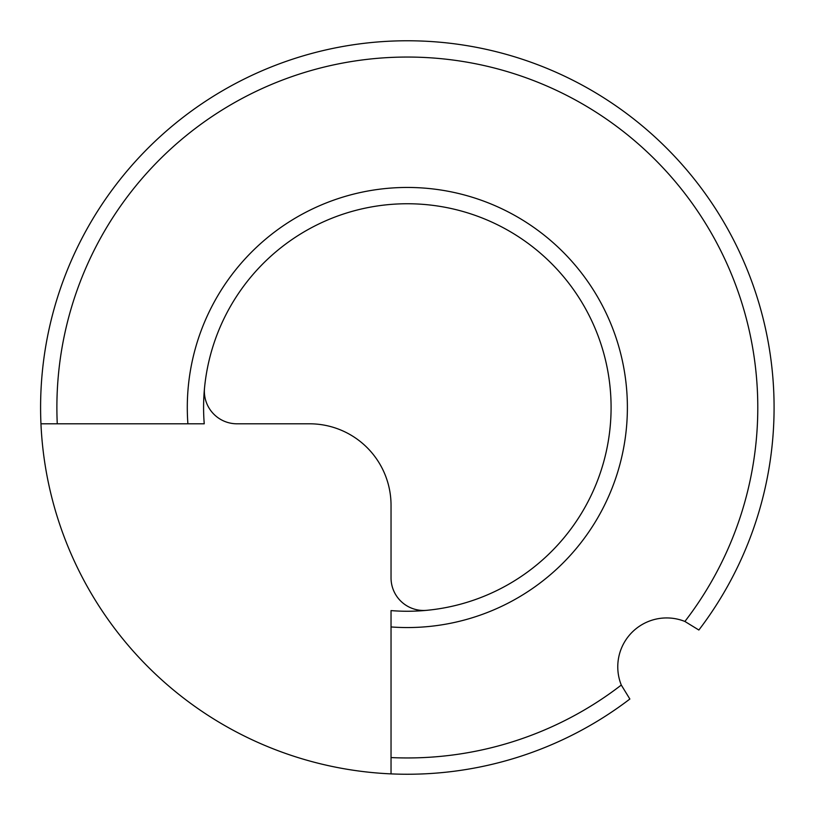 <?xml version="1.0" encoding="UTF-8"?>
<svg xmlns="http://www.w3.org/2000/svg" width="815" height="815" viewBox="0 0 815 815"><rect width="100%" height="100%" fill="white"/><g stroke="black" fill="none" stroke-linecap="round" stroke-linejoin="round"><path stroke-width="1.22" d="M684.895 621.458A350.45 350.45 0 0 0 407.337 57.05A350.45 350.45 0 0 0 57.264 423.8L40.954 423.8A366.75 366.75 0 0 1 736.057 244.877A366.75 366.75 0 0 1 698.863 630.026L684.895 621.458A48.9 48.9 0 0 0 621.295 685.058L629.863 699.025A366.75 366.75 0 0 1 391.037 773.883L391.037 757.573A350.45 350.45 0 0 0 621.295 685.058M204.239 423.8L187.898 423.8A220.05 220.05 0 0 1 407.337 187.45A220.05 220.05 0 0 1 627.387 407.5A220.05 220.05 0 0 1 391.037 626.949L391.037 610.598A203.75 203.75 0 0 0 611.087 407.5A203.75 203.75 0 0 0 407.337 203.75A203.75 203.75 0 0 0 204.239 423.8M426.744 610.323A32.6 32.6 0 0 1 391.037 577.876L391.037 505.3A81.5 81.5 0 0 0 309.537 423.8L236.971 423.8A32.6 32.6 0 0 1 204.514 388.093M40.954 423.8A366.75 366.75 0 0 0 391.037 773.883M187.898 423.8L57.264 423.8M391.037 757.573L391.037 626.949"/></g></svg>
